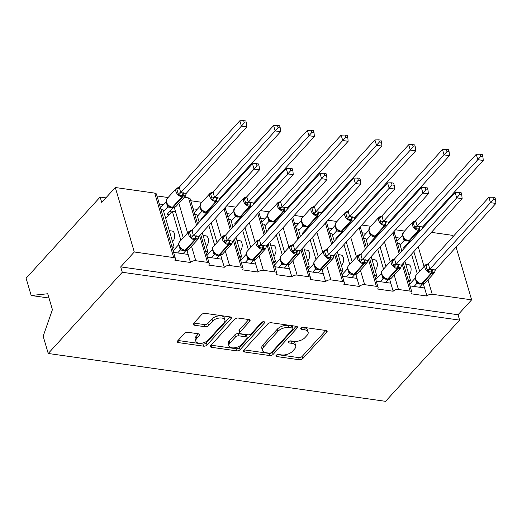 <?xml version="1.0" encoding="UTF-8"?>
<svg xmlns="http://www.w3.org/2000/svg" width="522" height="522" viewBox="0 0 522 522"><rect width="100%" height="100%" fill="white"/><g stroke="black" fill="none" stroke-linecap="round" stroke-linejoin="round"><path stroke-width="0.78" d="M276.171 355.312A1.807 0.953 163.6 0 0 275.923 356.037A1.807 0.953 163.6 0 0 276.725 356.552L299.308 359.756A2.584 1.357 163.6 0 0 302.767 358.594L326.772 332.266A2.584 1.357 163.6 0 0 327.124 331.235A2.584 1.357 163.6 0 0 325.976 330.498L303.399 327.301A1.807 0.953 163.6 0 0 300.979 328.11A1.807 0.953 163.6 0 0 300.724 328.834A1.807 0.953 163.6 0 0 301.527 329.343L304.45 329.76A8.274 4.346 163.6 0 1 308.117 332.103A8.274 4.346 163.6 0 1 306.988 335.405L304.985 337.597A8.274 4.346 163.6 0 1 293.919 341.316L290.995 340.899A1.807 0.953 163.6 0 0 288.575 341.714A1.807 0.953 163.6 0 0 288.327 342.432A1.807 0.953 163.6 0 0 289.129 342.947L292.046 343.365A8.274 4.346 163.6 0 1 295.713 345.708A8.274 4.346 163.6 0 1 294.584 349.009L292.581 351.202A8.274 4.346 163.6 0 1 281.515 354.914L278.591 354.503A1.807 0.953 163.6 0 0 276.171 355.312M187.887 332.305A2.584 1.357 163.6 0 0 184.429 333.467L177.689 340.853A2.584 1.357 163.6 0 0 177.336 341.884A2.584 1.357 163.6 0 0 178.485 342.615L203.56 346.171A2.584 1.357 163.6 0 0 207.019 345.009L231.024 318.681A2.584 1.357 163.6 0 0 231.383 317.65A2.584 1.357 163.6 0 0 230.235 316.919L205.159 313.363A2.584 1.357 163.6 0 0 201.694 314.525L193.564 323.444A2.584 1.357 163.6 0 0 193.205 324.475A2.584 1.357 163.6 0 0 194.354 325.206L205.087 326.733A2.584 1.357 163.6 0 0 208.546 325.571L212.578 321.147A6.916 3.634 163.6 0 1 219.618 318.002A6.916 3.634 163.6 0 1 224.897 319.999A6.916 3.634 163.6 0 1 223.951 322.759L208.147 340.09A6.916 3.634 163.6 0 1 201.107 343.235A6.916 3.634 163.6 0 1 195.828 341.238A6.916 3.634 163.6 0 1 196.774 338.478L199.411 335.587A2.584 1.357 163.6 0 0 199.763 334.556A2.584 1.357 163.6 0 0 198.621 333.826L187.887 332.305M459.621 320.116L122.285 272.269L48.239 353.479L385.575 401.333L459.621 320.116L458.042 314.746L471.627 299.843L432.223 294.258A3.948 2.075 163.6 0 0 426.937 296.033L411.349 293.821A3.948 2.075 -16.4 0 0 411.891 292.242A3.948 2.075 -16.4 0 0 410.135 291.119L398.443 289.462A3.948 2.075 163.6 0 0 393.157 291.237L377.569 289.025A3.948 2.075 -16.4 0 0 378.111 287.452A3.948 2.075 -16.4 0 0 376.362 286.33L364.669 284.673A3.948 2.075 163.6 0 0 359.384 286.447L343.789 284.236A3.948 2.075 -16.4 0 0 344.331 282.656A3.948 2.075 -16.4 0 0 342.582 281.541L330.889 279.883A3.948 2.075 163.6 0 0 325.604 281.658L310.016 279.446A3.948 2.075 -16.4 0 0 310.557 277.867A3.948 2.075 -16.4 0 0 308.809 276.745L297.116 275.087A3.948 2.075 163.6 0 0 291.831 276.862L276.236 274.65A3.948 2.075 -16.4 0 0 276.777 273.078A3.948 2.075 -16.4 0 0 275.029 271.955L263.336 270.298A3.948 2.075 163.6 0 0 258.051 272.073L242.462 269.861A3.948 2.075 -16.4 0 0 243.004 268.282A3.948 2.075 -16.4 0 0 241.255 267.166L229.563 265.509A3.948 2.075 163.6 0 0 224.277 267.284L208.683 265.072A3.948 2.075 -16.4 0 0 209.224 263.493A3.948 2.075 -16.4 0 0 207.475 262.37L195.783 260.713A3.948 2.075 163.6 0 0 190.497 262.488L174.909 260.276A3.948 2.075 -16.4 0 0 175.451 258.703A3.948 2.075 -16.4 0 0 173.695 257.581L134.291 251.989L115.316 187.515L101.731 202.412L100.146 197.042L105.888 197.858M243.787 350.229A2.584 1.357 163.6 0 0 243.435 351.26A2.584 1.357 163.6 0 0 244.577 351.991L269.659 355.547A2.584 1.357 163.6 0 0 273.117 354.386L297.122 328.057A2.584 1.357 163.6 0 0 297.475 327.026A2.584 1.357 163.6 0 0 296.333 326.296L271.251 322.74A2.584 1.357 163.6 0 0 267.793 323.901L243.787 350.229M236.61 350.862L211.534 347.3A2.584 1.357 163.6 0 1 210.386 346.569A2.584 1.357 163.6 0 1 210.738 345.538L234.743 319.21A2.584 1.357 163.6 0 1 238.202 318.048L248.935 319.575A2.584 1.357 163.6 0 1 250.084 320.306A2.584 1.357 163.6 0 1 249.731 321.337L239.996 332.012A2.584 1.357 163.6 0 0 239.637 333.043A2.584 1.357 163.6 0 0 240.786 333.78L247.904 334.785A2.584 1.357 163.6 0 0 251.363 333.623L261.496 322.511A1.807 0.953 163.6 0 1 263.342 321.689A1.807 0.953 163.6 0 1 264.719 322.211A1.807 0.953 163.6 0 1 264.471 322.935L240.068 349.701A2.584 1.357 163.6 0 1 236.61 350.862L235.977 348.709L211.071 345.179M163.393 204.578L159.354 204.011M168.097 197.525L156.978 195.946M174.315 207.508L175.536 211.658L172.293 211.201L180.873 240.368M175.536 211.658L183.229 237.791M169.298 230.646L172.188 231.057A5.794 3.23 98.1 0 1 174.661 235.292A5.794 3.23 98.1 0 1 172.769 241.523L172.567 241.745M172.293 211.201L165.702 218.424M186.967 250.495L190.497 262.488M188.122 254.429L173.585 252.367M197.166 209.374L193.127 208.8M201.87 202.314L190.758 200.742M208.839 225.413L214.653 245.157M211.195 222.829L217.002 242.58M203.078 235.442L205.968 235.846A5.794 3.23 98.1 0 1 208.435 240.087A5.794 3.23 98.1 0 1 206.542 246.312L206.34 246.534M220.747 255.284L224.277 267.284M221.902 259.219L207.364 257.157M230.946 214.164L226.907 213.589M235.65 207.11L226.685 205.838M242.613 230.202L248.426 249.953M244.968 227.618L250.782 247.369M236.851 240.231L239.742 240.642A5.794 3.23 98.1 0 1 242.215 244.877A5.794 3.23 98.1 0 1 240.322 251.102L240.12 251.323M254.521 260.08L258.051 272.073M255.682 264.015L241.138 261.953M264.719 218.953L260.68 218.385M269.424 211.899L260.465 210.627M276.392 234.991L282.206 254.743M278.748 232.414L284.555 252.165M270.631 245.02L273.521 245.431A5.794 3.23 98.1 0 1 275.988 249.666A5.794 3.23 98.1 0 1 274.096 255.897L273.893 256.119M288.301 264.869L291.831 276.862M289.456 268.804L274.918 266.742M298.499 223.749L294.46 223.175M303.204 216.689L294.238 215.423M310.172 239.787L315.98 259.532M312.521 237.203L318.335 256.954M304.404 249.816L307.295 250.221A5.794 3.23 98.1 0 1 309.768 254.462A5.794 3.23 98.1 0 1 307.876 260.687L307.673 260.909M322.074 269.659L325.604 281.658M323.235 273.593L308.691 271.531M332.273 228.538L328.234 227.964M336.977 221.485L328.018 220.212M343.946 244.577L349.76 264.328M346.301 241.993L352.109 261.744M338.184 254.605L341.075 255.017A5.794 3.23 98.1 0 1 343.541 259.251A5.794 3.23 98.1 0 1 341.649 265.476L341.447 265.698M355.854 274.455L359.384 286.447M357.009 278.389L342.471 276.327M366.053 233.327L362.014 232.76M370.757 226.274L361.792 225.002M377.726 249.366L383.533 269.117M380.075 246.789L385.888 266.54M371.958 259.395L374.848 259.806A5.794 3.23 98.1 0 1 377.321 264.041A5.794 3.23 98.1 0 1 375.429 270.272L375.227 270.494M389.627 279.244L393.157 291.237M390.789 283.178L376.245 281.117M171.94 246.782L174.139 247.089L163.197 209.909L160.998 209.596M205.72 251.571L207.919 251.885L202.249 232.636M199.176 222.196L196.97 214.699L194.771 214.385M239.494 256.361L241.693 256.674L236.029 237.425M232.956 226.985L230.75 219.494L228.551 219.181M273.274 261.15L275.472 261.463L269.802 242.221M266.729 231.775L264.523 224.284L262.325 223.971M307.047 265.946L309.246 266.259L303.582 247.01M300.509 236.57L298.303 229.073L296.104 228.76M340.827 270.735L343.026 271.048L337.356 251.8M334.282 241.36L332.077 233.869L329.884 233.556M374.6 275.525L376.799 275.838L371.135 256.589M368.062 246.149L365.857 238.658L363.658 238.345M399.832 238.123L395.793 237.549M404.53 231.063L395.572 229.797M411.499 254.162L417.313 273.906M413.855 251.578L419.668 271.329M405.738 264.191L408.628 264.595A5.794 3.23 98.1 0 1 411.095 268.837A5.794 3.23 98.1 0 1 409.202 275.061L409 275.283M423.407 284.033L426.937 296.033M424.562 287.968L410.024 285.906M408.38 280.321L410.579 280.634L404.915 261.385M401.842 250.945L399.637 243.448L397.438 243.135M115.316 187.515L154.721 193.101A3.948 2.075 -16.4 0 1 156.476 194.223L175.451 258.703M184.351 197.309L188.501 197.897A3.948 2.075 -16.4 0 1 190.249 199.012L197.584 223.938M431.387 232.349L452.652 235.37L453.024 236.642M122.285 272.269L120.706 266.892L134.291 251.989M120.706 266.892L458.042 314.746M172.547 248.837L174.139 247.089M206.32 253.627L207.919 251.885M240.1 258.423L241.693 256.674M273.874 263.212L275.472 261.463M307.654 268.001L309.246 266.259M341.434 272.797L343.026 271.048M375.207 277.587L376.799 275.838M48.239 353.479L43.163 336.227L52.415 309.663L47.737 293.755L31.176 295.504L48.996 298.029M31.176 295.504L26.1 278.252L100.146 197.042M408.987 282.376L410.579 280.634M456.097 247.082L471.627 299.843M295.713 345.708L295.087 343.561A8.274 4.346 163.6 0 0 291.42 341.212L292.046 343.365M289.86 340.99L291.42 341.212M308.117 332.103L307.484 329.956A8.274 4.346 163.6 0 0 303.817 327.607L304.45 329.76M302.264 327.392L303.817 327.607M277.456 354.595L298.675 357.603A2.584 1.357 163.6 0 0 302.134 356.441L325.806 330.478M244.12 349.864L269.026 353.401A2.584 1.357 163.6 0 0 272.484 352.239L296.163 326.27M269.189 353.166A1.807 0.953 163.6 0 0 271.61 352.357L292.679 329.245A1.807 0.953 163.6 0 0 292.927 328.527A1.807 0.953 163.6 0 0 292.124 328.012L289.044 327.575A8.274 4.346 163.6 0 0 277.978 331.287L263.571 347.084A8.274 4.346 163.6 0 0 262.435 350.386A8.274 4.346 163.6 0 0 266.103 352.728L269.189 353.166M292.927 328.527L292.294 326.374A1.807 0.953 163.6 0 0 291.491 325.858L292.124 328.012M262.435 350.386L261.803 348.239A8.274 4.346 163.6 0 1 262.938 344.938L277.345 329.141A8.274 4.346 163.6 0 1 288.412 325.421L291.491 325.858M248.766 319.549L239.363 329.865A2.584 1.357 163.6 0 0 239.004 330.896L239.637 333.043M262.964 321.748L239.435 347.548L240.068 349.701M229.889 343.091A6.916 3.634 163.6 0 0 228.943 345.851A6.916 3.634 163.6 0 0 234.221 347.848A6.916 3.634 163.6 0 0 241.262 344.703L246.828 338.602A2.584 1.357 163.6 0 0 247.18 337.571A2.584 1.357 163.6 0 0 246.038 336.834L238.919 335.822A2.584 1.357 163.6 0 0 235.461 336.984L229.889 343.091L229.256 340.944A6.916 3.634 163.6 0 0 228.31 343.704L228.943 345.851M247.18 337.571L246.554 335.418A2.584 1.357 163.6 0 0 245.405 334.687L246.038 336.834M229.256 340.944L234.828 334.837A2.584 1.357 163.6 0 1 238.286 333.675L245.405 334.687M235.977 348.709A2.584 1.357 163.6 0 0 239.435 347.548M195.828 341.238L195.195 339.085A6.916 3.634 163.6 0 1 196.142 336.331L198.451 333.799M224.897 319.999L224.264 317.852A6.916 3.634 163.6 0 0 218.986 315.856A6.916 3.634 163.6 0 0 211.945 318.994L212.578 321.147M193.89 323.085L204.454 324.58A2.584 1.357 163.6 0 0 207.913 323.418L211.945 318.994M178.022 340.488L202.927 344.024A2.584 1.357 163.6 0 0 206.386 342.863L230.065 316.893M434.93 270.605A2.897 0.887 175.6 0 0 435.126 270.742L434.617 272.497L427.635 271.512L425.658 264.791L428.327 263.734L429.841 269.169L435.257 269.939L495.9 203.43L490.484 202.66L429.906 269.104M493.401 199.339L495.567 199.645L494.934 197.499L492.775 197.192L493.401 199.339L490.484 202.66L488.905 197.29L428.327 263.734M414.063 286.48L416.765 283.518L415.186 278.193M409.555 284.314L415.16 278.167M419.473 287.25L422.239 284.216L416.765 283.518M416.824 283.453L417.861 282.232L416.869 281.684C414.892 279.1 414.598 276.993 415.988 275.362A5.664 3.641 42.4 0 0 415.519 278.52A5.664 3.641 42.4 0 0 421.528 283.798L422.181 283.89A5.664 3.641 42.4 0 0 425.006 283.081L421.678 284.118A1.318 0.731 -81.9 0 0 422.181 283.89L431.694 273.456A1.318 0.731 -81.9 0 0 432.125 272.184A2.897 1.612 98.1 0 1 433.077 269.378M417.861 282.232L418.624 283.133L421.678 284.118M434.617 272.497L435.257 269.939M427.635 271.512L429.841 269.169M495.9 203.43L495.567 199.645M492.775 197.192L488.905 197.29M420.425 226.398A2.897 1.612 -81.9 0 0 419.473 229.197L414.983 228.525L413.006 221.811L415.675 220.747L417.189 226.183L422.605 226.953L483.248 160.443L477.839 159.673L417.254 226.117M480.755 156.359L482.915 156.665L482.282 154.519L480.123 154.212L480.755 156.359L477.839 159.673L476.253 154.303L415.675 220.747M404.406 248.126L403.428 247.989L409.587 241.229L404.113 240.531L402.534 235.213M400.08 244.955L404.113 240.531M396.903 241.334L402.508 235.187M422.278 227.618A2.897 0.887 -4.4 0 0 422.474 227.762L422.37 228.421M420.549 230.424A5.664 3.641 -137.6 0 1 419.042 230.476L418.39 230.385L408.883 240.812A1.318 0.731 -81.9 0 1 408.38 241.04L405.972 240.146L403.911 238.319L402.684 236.055L403.336 232.375A5.664 3.641 42.4 0 0 402.867 235.533A5.664 3.641 42.4 0 0 408.883 240.812L409.529 240.903A5.664 3.641 42.4 0 0 411.042 240.851M405.209 239.246L404.172 240.466M417.189 226.183L414.983 228.525M422.605 226.953L422.161 228.401M476.253 154.303L480.123 154.212M482.915 156.665L483.248 160.443M406.958 244.12L407.225 245.033M386.645 221.602A2.897 1.612 -81.9 0 0 385.693 224.408L381.21 223.736L379.233 217.015L381.895 215.951L383.416 221.393L388.831 222.163L449.475 155.654L444.059 154.884L383.474 221.328M446.976 151.563L449.135 151.869L448.509 149.723L446.343 149.416L446.976 151.563L444.059 154.884L442.48 149.514L381.895 215.951M370.627 243.337L369.648 243.2L375.814 236.44L370.339 235.742L368.76 230.417M366.3 240.166L370.339 235.742M363.129 236.538L368.728 230.391M388.498 222.829A2.897 0.887 -4.4 0 0 388.701 222.966L388.596 223.631M386.776 225.628A5.664 3.641 -137.6 0 1 385.262 225.68L384.616 225.589L375.103 236.022A1.318 0.731 -81.9 0 1 374.6 236.251L372.193 235.357L370.437 233.902A2.897 2.016 -32.3 0 1 370.313 235.709M371.429 234.456L370.398 235.67M383.416 221.393L381.21 223.736M388.831 222.163L388.381 223.612M442.48 149.514L446.343 149.416M449.135 151.869L449.475 155.654M373.178 239.324L373.452 240.244M352.872 216.813A2.897 1.612 -81.9 0 0 351.919 219.618L347.43 218.94L345.453 212.226L348.122 211.162L349.636 216.604L355.051 217.374L415.695 150.858L410.279 150.095L349.701 216.539M413.196 146.773L415.362 147.08L414.729 144.933L412.569 144.627L413.196 146.773L410.279 150.095L408.7 144.718L348.122 211.162M336.853 238.541L335.874 238.404L342.034 231.651L336.559 230.946L334.98 225.628M332.527 235.376L336.559 230.946M329.349 231.748L334.954 225.602M354.725 218.039A2.897 0.887 -4.4 0 0 354.921 218.176L354.816 218.842M352.996 220.839A5.664 3.641 -137.6 0 1 351.489 220.891L350.836 220.799L341.323 231.226A1.318 0.731 -81.9 0 1 340.827 231.461L338.419 230.561L336.357 228.734L335.131 226.476L335.783 222.796A5.664 3.641 42.4 0 0 335.313 225.948A5.664 3.641 42.4 0 0 341.323 231.226L341.975 231.324A5.664 3.641 42.4 0 0 343.483 231.272M337.656 229.66L336.618 230.881M349.636 216.604L347.43 218.94M355.051 217.374L354.608 218.816M408.7 144.718L412.569 144.627M415.362 147.08L415.695 150.858M339.404 234.535L339.672 235.448M319.092 212.023A2.897 1.612 -81.9 0 0 318.139 214.823L313.657 214.15L311.68 207.436L314.342 206.373L315.862 211.808L321.278 212.578L381.921 146.069L376.506 145.299L315.921 211.743M379.422 141.984L381.582 142.291L380.956 140.144L378.789 139.837L379.422 141.984L376.506 145.299L374.926 139.929L314.342 206.373M303.073 233.752L302.094 233.615L308.261 226.861L302.78 226.156L301.207 220.839M298.747 230.58L302.78 226.156M295.576 226.959L301.174 220.813M320.945 213.25A2.897 0.887 -4.4 0 0 321.147 213.387L321.043 214.046M319.223 216.049A5.664 3.641 -137.6 0 1 317.709 216.101L317.063 216.01L307.549 226.437A1.318 0.731 -81.9 0 1 307.047 226.665L304.639 225.772L302.577 223.945L301.351 221.68L302.003 218A5.664 3.641 42.4 0 0 301.533 221.158A5.664 3.641 42.4 0 0 307.549 226.437L308.195 226.528A5.664 3.641 42.4 0 0 309.709 226.476M303.876 224.871L302.845 226.091M315.862 211.808L313.657 214.15M321.278 212.578L320.828 214.027M374.926 139.929L378.789 139.837M381.582 142.291L381.921 146.069M305.624 229.745L305.899 230.659M285.319 207.227A2.897 1.612 -81.9 0 0 284.366 210.033L279.877 209.361L277.9 202.64L280.568 201.577L282.082 207.019L287.498 207.789L348.141 141.279L342.726 140.509L282.148 206.953M345.642 137.188L347.809 137.495L347.176 135.348L345.016 135.041L345.642 137.188L342.726 140.509L341.147 135.139L280.568 201.577M269.3 228.962L268.321 228.825L274.481 222.065L269.006 221.367L267.427 216.043M264.967 225.791L269.006 221.367M261.796 222.163L267.401 216.017M287.172 208.454A2.897 0.887 -4.4 0 0 287.368 208.591L287.263 209.257M285.443 211.253A5.664 3.641 -137.6 0 1 283.935 211.306L283.283 211.214L273.769 221.648A1.318 0.731 -81.9 0 1 273.274 221.876L270.866 220.982L268.804 219.149L267.577 216.891L268.23 213.211A5.664 3.641 42.4 0 0 267.76 216.362A5.664 3.641 42.4 0 0 273.769 221.648L274.422 221.739A5.664 3.641 42.4 0 0 275.929 221.687M270.102 220.082L269.065 221.295M282.082 207.019L279.877 209.361M287.498 207.789L287.054 209.237M341.147 135.139L345.016 135.041M347.809 137.495L348.141 141.279M271.851 224.949L272.119 225.869M401.15 265.815A2.897 0.887 175.6 0 0 401.353 265.952L400.844 267.708L393.856 266.716L391.885 260.002L394.547 258.938L396.067 264.38L401.483 265.15L462.12 198.641L456.711 197.871L396.126 264.315M459.628 194.549L461.787 194.856L461.161 192.709L458.995 192.403L459.628 194.549L456.711 197.871L455.132 192.494L394.547 258.938M380.284 281.691L382.985 278.722L381.412 273.404M375.775 279.524L381.38 273.378M385.699 282.454L388.466 279.427L382.985 278.722M383.05 278.657L384.081 277.443L383.089 276.888C381.119 274.304 380.825 272.197 382.208 270.572A5.664 3.641 42.4 0 0 381.739 273.724A5.664 3.641 42.4 0 0 387.755 279.009L388.401 279.1A5.664 3.641 42.4 0 0 391.226 278.291L387.905 279.329A1.318 0.731 -81.9 0 0 388.401 279.1L397.914 268.667A1.318 0.731 -81.9 0 0 398.345 267.394A2.897 1.612 98.1 0 1 399.297 264.589M384.081 277.443L384.844 278.337L387.905 279.329M400.844 267.708L401.483 265.15M393.856 266.716L396.067 264.38M462.12 198.641L461.787 194.856M458.995 192.403L455.132 192.494M367.377 261.026A2.897 0.887 175.6 0 0 367.573 261.163L367.064 262.918L360.082 261.927L358.105 255.212L360.767 254.149L362.288 259.591L367.703 260.354L428.347 193.845L422.931 193.081L362.353 259.519M425.848 189.76L428.014 190.067L427.381 187.92L425.221 187.613L425.848 189.76L422.931 193.081L421.352 187.705L360.767 254.149M346.51 276.895L349.211 273.933L347.632 268.615L342.001 274.735M351.919 277.665L354.686 274.637L349.211 273.933M349.27 273.867L350.308 272.647L349.316 272.099C347.339 269.515 347.045 267.408 348.435 265.776A5.664 3.641 42.4 0 0 347.959 268.934A5.664 3.641 42.4 0 0 353.975 274.213L354.627 274.304A5.664 3.641 42.4 0 0 357.453 273.502L354.125 274.533A1.318 0.731 -81.9 0 0 354.627 274.304L364.134 263.878A1.318 0.731 -81.9 0 0 364.571 262.599A2.897 1.612 98.1 0 1 365.524 259.799M350.308 272.647L351.071 273.548L354.125 274.533M367.064 262.918L367.703 260.354M360.082 261.927L362.288 259.591M428.347 193.845L428.014 190.067M425.221 187.613L421.352 187.705M333.597 256.23A2.897 0.887 175.6 0 0 333.793 256.367L333.29 258.122L326.302 257.137L324.325 250.416L326.994 249.359L328.514 254.795L333.93 255.565L394.567 189.055L389.158 188.285L328.573 254.729M392.074 184.964L394.234 185.271L393.601 183.124L391.441 182.817L392.074 184.964L389.158 188.285L387.578 182.915L326.994 249.359M312.73 272.106L315.432 269.143L313.859 263.819M308.221 269.939L313.826 263.799M318.146 272.875L320.913 269.841L315.432 269.143M315.49 269.078L316.528 267.858L315.536 267.31C313.565 264.726 313.272 262.618 314.655 260.987A5.664 3.641 42.4 0 0 314.185 264.145A5.664 3.641 42.4 0 0 320.201 269.424L320.847 269.515A5.664 3.641 42.4 0 0 323.673 268.706L320.351 269.743A1.318 0.731 -81.9 0 0 320.847 269.515L330.361 259.082A1.318 0.731 -81.9 0 0 330.791 257.809A2.897 1.612 98.1 0 1 331.744 255.004M316.528 267.858L317.291 268.758L320.351 269.743M333.29 258.122L333.93 255.565M326.302 257.137L328.514 254.795M394.567 189.055L394.234 185.271M391.441 182.817L387.578 182.915M299.824 251.441A2.897 0.887 175.6 0 0 300.019 251.578L299.511 253.333L292.529 252.341L290.552 245.627L293.214 244.564L294.734 250.005L300.15 250.775L360.793 184.266L355.378 183.496L294.799 249.94M358.294 180.175L360.461 180.482L359.828 178.335L357.661 178.028L358.294 180.175L355.378 183.496L353.799 178.119L293.214 244.564M278.957 267.316L281.658 264.354L280.079 259.029M274.448 265.15L280.053 259.003M284.366 268.08L287.133 265.052L281.658 264.354M281.717 264.282L282.754 263.068L281.763 262.514C279.785 259.93 279.492 257.822 280.882 256.198A5.664 3.641 42.4 0 0 280.405 259.349A5.664 3.641 42.4 0 0 286.421 264.634L287.074 264.726A5.664 3.641 42.4 0 0 289.899 263.917L286.571 264.954A1.318 0.731 -81.9 0 0 287.074 264.726L296.581 254.292A1.318 0.731 -81.9 0 0 297.018 253.02A2.897 1.612 98.1 0 1 297.971 250.214M282.754 263.068L283.518 263.962L286.571 264.954M299.511 253.333L300.15 250.775M292.529 252.341L294.734 250.005M360.793 184.266L360.461 180.482M357.661 178.028L353.799 178.119M251.539 202.438A2.897 1.612 -81.9 0 0 250.586 205.244L246.097 204.565L244.126 197.851L246.789 196.787L248.309 202.229L253.725 202.999L314.368 136.483L308.952 135.72L248.368 202.164M311.869 132.399L314.029 132.705L313.402 130.559L311.236 130.252L311.869 132.399L308.952 135.72L307.373 130.343L246.789 196.787M235.52 224.166L234.541 224.029L240.707 217.276L235.226 216.571L233.654 211.253M231.194 221.002L235.226 216.571M228.016 217.374L233.621 211.227M253.392 203.665A2.897 0.887 -4.4 0 0 253.594 203.802L253.49 204.467M251.663 206.464A5.664 3.641 -137.6 0 1 250.155 206.516L249.503 206.425L239.996 216.858A1.318 0.731 -81.9 0 1 239.494 217.087L237.086 216.186L235.024 214.359L233.797 212.102L234.45 208.422A5.664 3.641 42.4 0 0 233.98 211.573A5.664 3.641 42.4 0 0 239.996 216.858L240.642 216.95A5.664 3.641 42.4 0 0 242.156 216.898M236.322 215.286L235.292 216.506M248.309 202.229L246.097 204.565M253.725 202.999L253.274 204.441M307.373 130.343L311.236 130.252M314.029 132.705L314.368 136.483M238.071 220.16L238.339 221.074M266.044 246.652A2.897 0.887 175.6 0 0 266.24 246.789L265.737 248.544L258.749 247.552L256.772 240.838L259.441 239.774L260.961 245.216L266.377 245.979L327.013 179.47L321.604 178.707L261.02 245.144M324.521 175.385L326.681 175.692L326.048 173.545L323.888 173.239L324.521 175.385L321.604 178.707L320.019 173.33L259.441 239.774M245.177 262.52L247.878 259.558L246.306 254.24M240.668 260.361L246.273 254.214M250.593 263.29L253.359 260.263L247.878 259.558M247.937 259.493L248.974 258.273L247.983 257.724C246.012 255.141 245.718 253.033 247.102 251.408A5.664 3.641 42.4 0 0 246.632 254.56A5.664 3.641 42.4 0 0 252.648 259.839L253.294 259.93A5.664 3.641 42.4 0 0 256.119 259.127L252.798 260.158A1.318 0.731 -81.9 0 0 253.294 259.93L262.807 249.503A1.318 0.731 -81.9 0 0 263.238 248.224A2.897 1.612 98.1 0 1 264.191 245.425M248.974 258.273L249.738 259.173L252.798 260.158M265.737 248.544L266.377 245.979M258.749 247.552L260.961 245.216M327.013 179.47L326.681 175.692M323.888 173.239L320.019 173.33M217.765 197.649A2.897 1.612 -81.9 0 0 216.813 200.448L212.323 199.776L210.346 193.062L213.015 191.998L214.529 197.433L219.945 198.203L280.588 131.694L275.172 130.924L214.594 197.368M278.089 127.609L280.255 127.916L279.622 125.769L277.463 125.463L278.089 127.609L275.172 130.924L273.593 125.554L213.015 191.998M201.746 219.377L200.768 219.24L206.927 212.487L201.453 211.782L199.874 206.464L194.243 212.584M197.414 216.206L201.453 211.782M219.618 198.875A2.897 0.887 -4.4 0 0 219.814 199.012L219.71 199.672M217.889 201.675A5.664 3.641 -137.6 0 1 216.376 201.727L215.73 201.636L206.216 212.062A1.318 0.731 -81.9 0 1 205.72 212.291L203.312 211.397L201.251 209.57L200.024 207.306L200.676 203.626A5.664 3.641 42.4 0 0 200.207 206.784A5.664 3.641 42.4 0 0 206.216 212.062L206.869 212.154A5.664 3.641 42.4 0 0 208.376 212.102M202.549 210.496L201.512 211.717M214.529 197.433L212.323 199.776M219.945 198.203L219.501 199.652M273.593 125.554L277.463 125.463M280.255 127.916L280.588 131.694M204.298 215.371L204.565 216.284M232.27 241.856A2.897 0.887 175.6 0 0 232.466 241.993L231.957 243.748L224.975 242.763L222.998 236.042L225.661 234.985L227.181 240.42L232.597 241.19L293.24 174.681L287.824 173.911L227.246 240.355M290.741 170.59L292.907 170.896L292.274 168.75L290.108 168.443L290.741 170.59L287.824 173.911L286.245 168.541L225.661 234.985M211.403 257.731L214.105 254.769L212.526 249.444M206.895 255.565L212.5 249.425M216.813 258.501L219.579 255.467L214.105 254.769M214.164 254.703L215.201 253.483L214.209 252.935C212.232 250.351 211.939 248.244 213.328 246.612A5.664 3.641 42.4 0 0 212.852 249.77A5.664 3.641 42.4 0 0 218.868 255.049L219.521 255.141A5.664 3.641 42.4 0 0 222.346 254.331L219.018 255.369A1.318 0.731 -81.9 0 0 219.521 255.141L229.027 244.707A1.318 0.731 -81.9 0 0 229.465 243.435A2.897 1.612 98.1 0 1 230.417 240.629M215.201 253.483L215.958 254.384M231.957 243.748L232.597 241.19M224.975 242.763L227.181 240.42M293.24 174.681L292.907 170.896M290.108 168.443L286.245 168.541M185.839 194.08A2.897 0.887 -4.4 0 0 186.041 194.217L185.532 195.972L178.544 194.987L176.573 188.266L179.235 187.202L180.756 192.644L186.171 193.414L246.808 126.905L241.399 126.135L180.814 192.579M244.316 122.814L246.475 123.12L245.842 120.974L243.683 120.667L244.316 122.814L241.399 126.135L239.82 120.765L179.235 187.202M169.056 214.744L166.988 214.451L173.154 207.691L167.673 206.993L166.1 201.668M163.64 211.417L167.673 206.993M160.463 207.789L166.068 201.642M183.985 192.853A2.897 1.612 -81.9 0 0 183.033 195.659A1.318 0.731 98.1 0 1 182.602 196.931L181.95 196.84L172.443 207.273A1.318 0.731 -81.9 0 1 171.94 207.502L169.533 206.608L167.471 204.774L166.244 202.516L166.896 198.836A5.664 3.641 42.4 0 0 166.427 201.988A5.664 3.641 42.4 0 0 172.443 207.273L173.089 207.364A5.664 3.641 42.4 0 0 175.914 206.555L185.427 196.128A5.664 3.641 -137.6 0 1 182.602 196.931L173.089 207.364A1.318 0.731 98.1 0 1 172.593 207.593L175.914 206.555M168.769 205.707L167.732 206.921M180.756 192.644L178.544 194.987M186.171 193.414L185.532 195.972M239.82 120.765L243.683 120.667M246.475 123.12L246.808 126.905M170.518 210.575L171.092 212.513M198.49 237.066A2.897 0.887 175.6 0 0 198.686 237.203L198.184 238.959L191.196 237.967L189.218 231.253L191.887 230.189L193.408 235.631L198.823 236.401L259.46 169.891L254.051 169.121L193.466 235.566M256.968 165.8L259.127 166.107L258.494 163.96L256.335 163.654L256.968 165.8L254.051 169.121L252.465 163.745L191.887 230.189M177.624 252.942L180.325 249.979L178.752 244.655M173.115 250.775L178.72 244.629M183.039 253.705L185.799 250.677L180.325 249.979M180.384 249.907L181.421 248.694L180.429 248.139C178.459 245.555 178.165 243.448 179.548 241.823A5.664 3.641 42.4 0 0 179.079 244.975A5.664 3.641 42.4 0 0 185.095 250.26L185.741 250.351A5.664 3.641 42.4 0 0 188.566 249.542L185.238 250.58A1.318 0.731 -81.9 0 0 185.741 250.351L195.254 239.918A1.318 0.731 -81.9 0 0 195.685 238.645A2.897 1.612 98.1 0 1 196.637 235.84M181.421 248.694L182.185 249.588L185.238 250.58M198.184 238.959L198.823 236.401M191.196 237.967L193.408 235.631M259.46 169.891L259.127 166.107M256.335 163.654L252.465 163.745M276.321 355.169L276.725 356.552M301.122 327.966L301.527 329.343M288.718 341.571L289.129 342.947M154.721 193.101L173.695 257.581M178.883 203.299L187.62 232.975M191.535 246.286L195.783 260.713M188.501 197.897L196.513 225.119M199.587 235.559L207.475 262.37M215.579 218.013L221.393 237.764M225.315 251.075L229.563 265.509M224.055 208.722L230.287 229.908M233.36 240.355L241.255 267.166M249.359 222.803L255.173 242.554M259.088 255.871L263.336 270.298M257.829 213.518L264.067 234.704M267.14 245.144L275.029 271.955M283.133 227.599L288.947 247.35M292.868 260.661L297.116 275.087M291.609 218.307L297.84 239.494M300.913 249.934L308.809 276.745M316.913 232.388L322.726 252.139M326.642 265.45L330.889 279.883M325.382 223.096L331.62 244.283M334.693 254.729L342.582 281.541M350.693 237.177L356.5 256.928M360.421 270.246L364.669 284.673M359.162 227.892L365.393 249.079M368.467 259.519L376.362 286.33M384.466 241.973L390.28 261.724M394.195 275.035L398.443 289.462M392.935 232.681L399.173 253.868M402.247 264.308L410.135 291.119M418.246 246.762L424.053 266.514M427.975 279.825L432.223 294.258M326.27 330.556L326.772 332.266M302.134 356.441L302.767 358.594M298.675 357.603L299.308 359.756M296.62 326.354L297.122 328.057M272.484 352.239L273.117 354.386M269.026 353.401L269.659 355.547M243.996 350.001L244.577 351.991M288.412 325.421L289.044 327.575M277.345 329.141L277.978 331.287M262.938 344.938L263.571 347.084M210.947 345.31L211.534 347.3M249.229 319.627L249.731 321.337M239.363 329.865L239.996 332.012M264.125 321.735L264.471 322.935M238.286 333.675L238.919 335.822M234.828 334.837L235.461 336.984M198.908 333.884L199.411 335.587M196.142 336.331L196.774 338.478M207.913 323.418L208.546 325.571M204.454 324.58L205.087 326.733M193.766 323.216L194.354 325.206M230.522 316.978L231.024 318.681M206.386 342.863L207.019 345.009M202.927 344.024L203.56 346.171M177.898 340.625L178.485 342.615M435.341 269.848L434.513 272.654A5.664 3.641 -137.6 0 1 431.694 273.456L431.041 273.365A5.664 3.641 -137.6 0 1 425.025 268.086A5.664 3.641 -137.6 0 1 425.495 264.935L415.988 275.362M432.425 269.287A2.897 1.612 98.1 0 0 431.472 272.092A1.318 0.731 98.1 0 1 431.041 273.365L421.528 283.798A1.318 0.731 98.1 0 1 421.032 284.027M419.655 284.098A2.897 1.612 98.1 0 1 420.021 283.785M419.009 284.007A2.897 1.612 98.1 0 1 419.538 283.603M416.745 283.485A2.897 2.016 147.7 0 0 416.843 281.652M427.211 269.62A2.897 0.887 175.6 0 0 429.9 269.052M426.024 265.587A2.897 2.016 147.7 0 0 428.347 263.767M419.773 226.307A2.897 1.612 -81.9 0 0 418.82 229.106A1.318 0.731 -81.9 0 1 418.39 230.385A5.664 3.641 -137.6 0 1 412.373 225.099A5.664 3.641 -137.6 0 1 412.843 221.948L416.171 220.91M419.473 229.197A1.318 0.731 98.1 0 1 419.042 230.476L409.529 240.903A1.318 0.731 98.1 0 1 409.026 241.131L410.892 241.007M404.191 238.671A2.897 2.016 -32.3 0 1 404.093 240.498M406.886 240.616A2.897 1.612 -81.9 0 0 406.357 241.02M407.369 240.799A2.897 1.612 -81.9 0 0 407.003 241.112M415.695 220.78A2.897 2.016 -32.3 0 1 413.372 222.607M417.248 226.065A2.897 0.887 -4.4 0 1 414.559 226.639M370.437 233.902L368.904 231.266L369.556 227.585A5.664 3.641 42.4 0 0 369.087 230.737A5.664 3.641 42.4 0 0 375.103 236.022L375.755 236.114A5.664 3.641 42.4 0 0 377.262 236.061M385.999 221.511A2.897 1.612 -81.9 0 0 385.047 224.316A1.318 0.731 -81.9 0 1 384.616 225.589A5.664 3.641 -137.6 0 1 378.6 220.31A5.664 3.641 -137.6 0 1 379.07 217.152L382.398 216.121M385.693 224.408A1.318 0.731 98.1 0 1 385.262 225.68L375.755 236.114A1.318 0.731 98.1 0 1 375.253 236.342L377.119 236.218M373.106 235.827A2.897 1.612 -81.9 0 0 372.577 236.231M373.589 236.009A2.897 1.612 -81.9 0 0 373.23 236.322M381.915 215.991A2.897 2.016 -32.3 0 1 379.598 217.811M383.474 221.276A2.897 0.887 -4.4 0 1 380.786 221.843M352.219 216.721A2.897 1.612 -81.9 0 0 351.267 219.527A1.318 0.731 -81.9 0 1 350.836 220.799A5.664 3.641 -137.6 0 1 344.82 215.521A5.664 3.641 -137.6 0 1 345.29 212.363L348.618 211.325M351.919 219.618A1.318 0.731 98.1 0 1 351.489 220.891L341.975 231.324A1.318 0.731 98.1 0 1 341.473 231.553L343.339 231.429M336.638 229.086A2.897 2.016 -32.3 0 1 336.54 230.913M339.333 231.031A2.897 1.612 -81.9 0 0 338.804 231.442M339.815 231.22A2.897 1.612 -81.9 0 0 339.45 231.533M348.141 211.195A2.897 2.016 -32.3 0 1 345.818 213.022M349.694 216.48A2.897 0.887 -4.4 0 1 347.006 217.054M318.446 211.932A2.897 1.612 -81.9 0 0 317.493 214.731A1.318 0.731 -81.9 0 1 317.063 216.01A5.664 3.641 -137.6 0 1 311.047 210.725A5.664 3.641 -137.6 0 1 311.517 207.573L314.838 206.536M318.139 214.823A1.318 0.731 98.1 0 1 317.709 216.101L308.195 226.528A1.318 0.731 98.1 0 1 307.699 226.757L309.566 226.633M302.864 224.297A2.897 2.016 -32.3 0 1 302.76 226.124M305.553 226.241A2.897 1.612 -81.9 0 0 305.024 226.646M306.036 226.424A2.897 1.612 -81.9 0 0 305.677 226.737M314.361 206.405A2.897 2.016 -32.3 0 1 312.045 208.232M315.921 211.691A2.897 0.887 -4.4 0 1 313.233 212.265M284.666 207.136A2.897 1.612 -81.9 0 0 283.714 209.942A1.318 0.731 -81.9 0 1 283.283 211.214A5.664 3.641 -137.6 0 1 277.267 205.936A5.664 3.641 -137.6 0 1 277.737 202.777L281.064 201.746M284.366 210.033A1.318 0.731 98.1 0 1 283.935 211.306L274.422 221.739A1.318 0.731 98.1 0 1 273.919 221.967L275.786 221.843M269.084 219.501A2.897 2.016 -32.3 0 1 268.987 221.335M271.779 221.452A2.897 1.612 -81.9 0 0 271.251 221.857M272.262 221.635A2.897 1.612 -81.9 0 0 271.897 221.948M280.588 201.616A2.897 2.016 -32.3 0 1 278.265 203.436M282.141 206.901A2.897 0.887 -4.4 0 1 279.453 207.469M401.568 265.052L400.739 267.864A5.664 3.641 -137.6 0 1 397.914 268.667L397.262 268.576A5.664 3.641 -137.6 0 1 391.252 263.297A5.664 3.641 -137.6 0 1 391.722 260.139L382.208 270.572M398.651 264.497A2.897 1.612 98.1 0 0 397.699 267.303A1.318 0.731 98.1 0 1 397.262 268.576L387.755 279.009A1.318 0.731 98.1 0 1 387.252 279.237M385.882 279.309A2.897 1.612 98.1 0 1 386.241 278.996M385.229 279.218A2.897 1.612 98.1 0 1 385.758 278.807M382.965 278.689A2.897 2.016 147.7 0 0 383.063 276.862M393.438 264.83A2.897 0.887 175.6 0 0 396.126 264.262M392.25 260.798A2.897 2.016 147.7 0 0 394.567 258.971M367.788 260.263L366.959 263.068A5.664 3.641 -137.6 0 1 364.134 263.878L363.488 263.786A5.664 3.641 -137.6 0 1 357.472 258.501A5.664 3.641 -137.6 0 1 357.942 255.349L348.435 265.776M364.871 259.708A2.897 1.612 98.1 0 0 363.919 262.507A1.318 0.731 98.1 0 1 363.488 263.786L353.975 274.213A1.318 0.731 98.1 0 1 353.479 274.442M352.102 274.52A2.897 1.612 98.1 0 1 352.467 274.2M351.456 274.422A2.897 1.612 98.1 0 1 351.978 274.017M349.192 273.9A2.897 2.016 147.7 0 0 349.29 272.073M359.658 260.041A2.897 0.887 175.6 0 0 362.346 259.467M358.47 256.008A2.897 2.016 147.7 0 0 360.793 254.181M334.015 255.473L333.186 258.279A5.664 3.641 -137.6 0 1 330.361 259.082L329.708 258.99A5.664 3.641 -137.6 0 1 323.699 253.712A5.664 3.641 -137.6 0 1 324.169 250.56L314.655 260.987M331.098 254.912A2.897 1.612 98.1 0 0 330.145 257.718A1.318 0.731 98.1 0 1 329.708 258.99L320.201 269.424A1.318 0.731 98.1 0 1 319.699 269.652M318.329 269.724A2.897 1.612 98.1 0 1 318.688 269.411M317.676 269.633A2.897 1.612 98.1 0 1 318.205 269.228M315.412 269.111A2.897 2.016 147.7 0 0 315.51 267.277M325.885 255.245A2.897 0.887 175.6 0 0 328.573 254.677M324.697 251.212A2.897 2.016 147.7 0 0 327.013 249.392M300.235 250.677L299.406 253.49A5.664 3.641 -137.6 0 1 296.581 254.292L295.935 254.201A5.664 3.641 -137.6 0 1 289.919 248.922A5.664 3.641 -137.6 0 1 290.389 245.764L280.882 256.198M297.318 250.123A2.897 1.612 98.1 0 0 296.365 252.929A1.318 0.731 98.1 0 1 295.935 254.201L286.421 264.634A1.318 0.731 98.1 0 1 285.919 264.863M284.549 264.935A2.897 1.612 98.1 0 1 284.914 264.621M283.896 264.843A2.897 1.612 98.1 0 1 284.425 264.432M281.639 264.315A2.897 2.016 147.7 0 0 281.736 262.488M292.105 250.456A2.897 0.887 175.6 0 0 294.793 249.888M290.917 246.423A2.897 2.016 147.7 0 0 293.24 244.596M250.893 202.347A2.897 1.612 -81.9 0 0 249.94 205.153A1.318 0.731 -81.9 0 1 249.503 206.425A5.664 3.641 -137.6 0 1 243.493 201.146A5.664 3.641 -137.6 0 1 243.963 197.988L247.284 196.951M250.586 205.244A1.318 0.731 98.1 0 1 250.155 206.516L240.642 216.95A1.318 0.731 98.1 0 1 240.146 217.178L242.012 217.054M235.311 214.712A2.897 2.016 -32.3 0 1 235.207 216.539M237.999 216.656A2.897 1.612 -81.9 0 0 237.471 217.067M238.482 216.845A2.897 1.612 -81.9 0 0 238.123 217.159M246.808 196.82A2.897 2.016 -32.3 0 1 244.492 198.647M248.368 202.105A2.897 0.887 -4.4 0 1 245.679 202.68M266.461 245.888L265.633 248.694A5.664 3.641 -137.6 0 1 262.807 249.503L262.155 249.412A5.664 3.641 -137.6 0 1 256.139 244.126A5.664 3.641 -137.6 0 1 256.615 240.975L247.102 251.408M263.545 245.333A2.897 1.612 98.1 0 0 262.592 248.133A1.318 0.731 98.1 0 1 262.155 249.412L252.648 259.839A1.318 0.731 98.1 0 1 252.146 260.067M250.769 260.145A2.897 1.612 98.1 0 1 251.134 259.825M250.123 260.047A2.897 1.612 98.1 0 1 250.651 259.643M247.859 259.525A2.897 2.016 147.7 0 0 247.957 257.698M258.331 245.666A2.897 0.887 175.6 0 0 261.02 245.092M257.144 241.634A2.897 2.016 147.7 0 0 259.46 239.807M217.113 197.557A2.897 1.612 -81.9 0 0 216.16 200.357A1.318 0.731 -81.9 0 1 215.73 201.636A5.664 3.641 -137.6 0 1 209.713 196.35A5.664 3.641 -137.6 0 1 210.183 193.199L213.511 192.161M216.813 200.448A1.318 0.731 98.1 0 1 216.376 201.727L206.869 212.154A1.318 0.731 98.1 0 1 206.366 212.382L208.232 212.258M201.531 209.922A2.897 2.016 -32.3 0 1 201.433 211.749M204.226 211.867A2.897 1.612 -81.9 0 0 203.697 212.271M204.709 212.049A2.897 1.612 -81.9 0 0 204.343 212.363M213.035 192.031A2.897 2.016 -32.3 0 1 210.712 193.858M214.588 197.316A2.897 0.887 -4.4 0 1 211.899 197.89M232.681 241.099L231.853 243.904A5.664 3.641 -137.6 0 1 229.027 244.707L228.382 244.616A5.664 3.641 -137.6 0 1 222.365 239.337A5.664 3.641 -137.6 0 1 222.835 236.185L213.328 246.612M229.765 240.538A2.897 1.612 98.1 0 0 228.812 243.343A1.318 0.731 98.1 0 1 228.382 244.616L218.868 255.049A1.318 0.731 98.1 0 1 218.366 255.278L219.018 255.369M216.995 255.349A2.897 1.612 98.1 0 1 217.361 255.036M216.343 255.258A2.897 1.612 98.1 0 1 216.871 254.853M214.079 254.736A2.897 2.016 147.7 0 0 214.183 252.902M224.551 240.87A2.897 0.887 175.6 0 0 227.24 240.303M223.364 236.838A2.897 2.016 147.7 0 0 225.687 235.017M183.339 192.762A2.897 1.612 -81.9 0 0 182.387 195.567A1.318 0.731 -81.9 0 1 181.95 196.84A5.664 3.641 -137.6 0 1 175.94 191.561A5.664 3.641 -137.6 0 1 176.41 188.403L179.731 187.372M167.751 205.126A2.897 2.016 -32.3 0 1 167.653 206.96M170.446 207.077A2.897 1.612 -81.9 0 0 169.918 207.482M170.929 207.26A2.897 1.612 -81.9 0 0 170.57 207.573M179.255 187.241A2.897 2.016 -32.3 0 1 176.938 189.062M180.814 192.527A2.897 0.887 -4.4 0 1 178.126 193.094M198.908 236.303L198.079 239.115A5.664 3.641 -137.6 0 1 195.254 239.918L194.602 239.826A5.664 3.641 -137.6 0 1 188.586 234.548A5.664 3.641 -137.6 0 1 189.062 231.39L179.548 241.823M195.991 235.748A2.897 1.612 98.1 0 0 195.039 238.554A1.318 0.731 98.1 0 1 194.602 239.826L185.095 250.26A1.318 0.731 98.1 0 1 184.592 250.488M183.215 250.56A2.897 1.612 98.1 0 1 183.581 250.247M182.57 250.469A2.897 1.612 98.1 0 1 183.098 250.058M180.305 249.94A2.897 2.016 147.7 0 0 180.403 248.113M190.771 236.081A2.897 0.887 175.6 0 0 193.466 235.513M189.59 232.049A2.897 2.016 147.7 0 0 191.907 230.222M394.012 231.5L400.243 252.687M403.317 263.134L411.891 292.242M360.232 226.711L366.47 247.898M369.543 258.338L378.111 287.452M326.459 221.922L332.69 243.108M335.763 253.548L344.331 282.656M292.679 217.126L298.917 238.313M301.99 248.759L310.557 277.867M258.905 212.337L265.137 233.523M268.21 243.963L276.777 273.078M225.126 207.547L231.363 228.734M234.437 239.174L243.004 268.282M200.657 234.385L209.224 263.493M434.513 272.654L425.006 283.081M428.823 263.897L425.495 264.935M412.843 221.948L403.336 232.375M422.689 226.861L422.637 228.134M408.38 241.04L409.026 241.131M379.07 217.152L369.556 227.585M388.916 222.065L388.857 223.338M374.6 236.251L375.253 236.342M345.29 212.363L335.783 222.796M355.136 217.276L355.084 218.548M340.827 231.461L341.473 231.553M311.517 207.573L302.003 218M321.363 212.487L321.304 213.759M307.047 226.665L307.699 226.757M277.737 202.777L268.23 213.211M287.583 207.691L287.531 208.963M273.274 221.876L273.919 221.967M400.739 267.864L391.226 278.291M395.043 259.108L391.722 260.139M366.959 263.068L357.453 273.502M361.27 254.312L357.942 255.349M333.186 258.279L323.673 268.706M327.49 249.523L324.169 250.56M299.406 253.49L289.899 263.917M293.716 244.733L290.389 245.764M243.963 197.988L234.45 208.422M253.809 202.901L253.751 204.174M239.494 217.087L240.146 217.178M265.633 248.694L256.119 259.127M259.936 239.937L256.615 240.975M210.183 193.199L200.676 203.626M220.03 198.112L219.977 199.384M205.72 212.291L206.366 212.382M231.853 243.904L222.346 254.331M226.163 235.148L222.835 236.185M215.964 254.384L218.366 255.278M176.41 188.403L166.896 198.836M186.256 193.316L185.427 196.128M171.94 207.502L172.593 207.593M198.079 239.115L188.566 249.542M192.383 230.359L189.062 231.39"/></g></svg>
